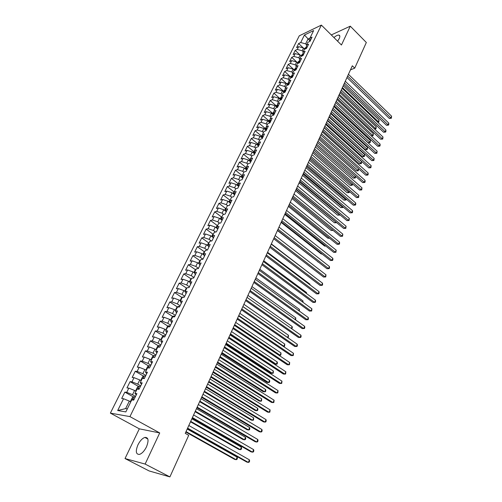 <?xml version="1.0" encoding="UTF-8"?>
<svg xmlns="http://www.w3.org/2000/svg" width="502" height="502" viewBox="0 0 502 502"><rect width="100%" height="100%" fill="white"/><g stroke="black" fill="none" stroke-linecap="round" stroke-linejoin="round"><path stroke-width="0.75" d="M146.471 446.88C148.975 440.417 148.448 437.261 144.883 437.411C142.311 438.334 139.989 440.819 137.931 444.86C135.358 451.348 135.891 454.53 139.531 454.398C142.11 453.438 144.419 450.934 146.471 446.88M337.595 41.177L339.239 38.554C340.155 36.489 340.017 35.328 338.837 35.071C337.589 34.989 335.951 35.818 333.93 37.55M125.023 458.546L145.128 464.068L159.718 432.937L139.311 428.827L125.023 458.546L149.119 470.939L169.908 476.9L188.721 435.29L185.244 433.345L352.316 65.781L354.732 68.153L366.334 42.494L350.277 26.173L331.295 34.939M139.311 428.827L110.371 413.115L299.274 35.799L321.374 25.1L129.936 416.61L110.371 413.115M310.016 41.001L304.45 34.996L300.711 42.519L298.627 43.505L296.569 47.627L298.652 46.655L297.272 49.428L295.195 50.395L293.118 54.555L295.195 53.607L293.802 56.406L291.725 57.347L289.629 61.551L291.706 60.623L290.3 63.447L288.223 64.369L286.109 68.617L288.186 67.701L286.767 70.556L284.69 71.46L282.557 75.746L284.628 74.854L283.197 77.735L281.126 78.619L278.968 82.949L281.032 82.077L279.589 84.982L277.518 85.848L275.341 90.216L277.411 89.369L275.949 92.305L273.885 93.146L271.682 97.557L273.747 96.729L272.272 99.697L270.208 100.519L267.986 104.974L270.051 104.165L268.557 107.158L266.499 107.961L264.253 112.461L266.311 111.676L264.811 114.701L262.753 115.479L260.488 120.022L262.54 119.256L261.021 122.312L258.969 123.065L256.679 127.659L258.731 126.918L257.2 130.005L255.148 130.733L252.832 135.371L254.884 134.655L253.334 137.774L251.289 138.483L248.954 143.164L250.994 142.474L249.431 145.618L247.386 146.302L245.026 151.033L247.072 150.368L245.491 153.549L243.451 154.208L241.067 158.983L243.106 158.343L241.506 161.556L239.467 162.19L237.063 167.015L239.096 166.4L237.484 169.645L235.451 170.253L233.016 175.129L235.049 174.545L233.417 177.821L231.391 178.398L228.931 183.33L230.958 182.766L229.307 186.085L227.287 186.631L224.802 191.613L226.822 191.08L225.153 194.431L223.139 194.952L220.629 199.984L222.643 199.476L220.962 202.864L218.947 203.36L216.412 208.443L218.426 207.966L216.72 211.386L214.718 211.85L212.151 216.989L214.159 216.544L212.44 220.001L210.438 220.434L207.847 225.63L209.849 225.21L208.11 228.705L206.115 229.113L203.498 234.359L205.487 233.976L203.73 237.502L201.741 237.879L199.099 243.181L201.082 242.83L199.307 246.4L197.324 246.739L194.65 252.104L196.633 251.778L194.839 255.386L192.862 255.7L190.158 261.122L192.134 260.833L190.314 264.479L188.344 264.755L185.614 270.233L187.579 269.982L185.746 273.665L183.782 273.91L181.021 279.451L182.979 279.231L181.128 282.959L179.17 283.166L176.378 288.763L178.329 288.581L176.453 292.352L174.508 292.522L171.684 298.188L173.629 298.037L171.734 301.846L169.789 301.984L166.934 307.707L168.873 307.6L166.953 311.453L165.02 311.547L162.133 317.339L164.06 317.264L162.121 321.167L160.201 321.224L157.277 327.084L159.197 327.047L157.239 330.987L155.319 331.006L152.37 336.93L154.283 336.936L152.294 340.921L150.387 340.902L147.406 346.895L149.307 346.938L147.299 350.973L145.398 350.911L142.38 356.972L144.275 357.06L142.242 361.139L140.353 361.038L137.297 367.169L139.179 367.295L137.128 371.424L135.251 371.279L132.158 377.479L134.034 377.648L131.957 381.827L130.087 381.639L126.962 387.908L128.819 388.128L126.717 392.351L124.86 392.118L121.697 398.462L123.548 398.726L129.334 401.079L125.619 408.603L127.332 408.879M304.45 34.996L313.643 30.572L309.897 38.183L310.023 41.289M125.619 408.603L117.675 410.529L125.833 411.916L131.762 399.881L133.695 400.157L136.902 393.631L134.963 393.386L137.077 389.081L139.029 389.307L142.198 382.857L140.24 382.662L142.336 378.408L144.294 378.59L147.425 372.214L145.461 372.064L147.532 367.859L149.502 367.991L152.595 361.697L150.619 361.591L152.664 357.437L154.641 357.524L157.703 351.306L155.714 351.243L157.741 347.133L159.724 347.183L162.748 341.034L160.753 341.009L162.755 336.949L164.75 336.955L167.737 330.874L165.735 330.9L167.712 326.884L169.714 326.846L172.669 320.841L170.661 320.903L172.613 316.938L174.627 316.856L177.545 310.92L175.524 311.02L177.457 307.098L179.478 306.979L182.364 301.112L180.337 301.25L182.245 297.372L184.278 297.215L187.127 291.411L185.094 291.593L186.982 287.759L189.022 287.564L191.839 281.823L189.8 282.042L191.664 278.246L193.709 278.02L196.495 272.341L194.45 272.592L196.295 268.846L198.346 268.583L201.101 262.966L199.049 263.255L200.875 259.547L202.933 259.245L205.657 253.698L203.599 254.018L205.406 250.354L207.47 250.015L210.162 244.53L208.098 244.882L209.88 241.255L211.951 240.891L214.618 235.457L212.547 235.846L214.31 232.263L216.387 231.861L219.029 226.49L216.946 226.91L218.696 223.365L220.78 222.932L223.39 217.617L221.3 218.069L223.032 214.561L225.116 214.097L227.701 208.838L225.611 209.328L227.318 205.851L229.414 205.356L231.968 200.16L229.872 200.674L231.56 197.236L233.662 196.709L236.185 191.569L234.089 192.115L235.758 188.714L237.86 188.156L240.364 183.067L238.255 183.644L239.912 180.281L242.02 179.697L244.493 174.658L242.384 175.261L244.022 171.935L246.137 171.32L248.584 166.338L246.469 166.971L248.088 163.677L250.203 163.037L252.625 158.105L250.511 158.764L252.117 155.507L254.232 154.836L256.629 149.96L254.508 150.644L256.102 147.419L258.223 146.722L260.594 141.897L258.467 142.606L260.042 139.412L262.169 138.69L264.516 133.915L262.389 134.649L263.945 131.486L266.073 130.746L268.394 126.015L266.267 126.774L267.804 123.649L269.938 122.877L272.241 118.196L270.107 118.98L271.626 115.88L273.766 115.09L276.044 110.453L273.904 111.262L275.416 108.2L277.55 107.384L279.809 102.791L277.669 103.625L279.162 100.588L281.302 99.754L283.53 95.211L281.39 96.064L282.871 93.058L285.01 92.199L287.219 87.699L285.08 88.578L286.542 85.604L288.688 84.719L290.878 80.264L288.732 81.161L290.181 78.218L292.327 77.314L294.492 72.903L292.346 73.825L293.777 70.907L295.929 69.979L298.075 65.618L295.923 66.553L297.347 63.666L299.493 62.719L301.62 58.395L299.468 59.355L300.874 56.5L303.026 55.534L305.128 51.248L302.976 52.233L304.369 49.397L306.527 48.412L308.611 44.176L306.452 45.174L307.833 42.369L309.991 41.359L312.056 37.161L309.897 38.183M117.675 410.529L123.548 398.726M135.534 396.411L132.49 394.685L134.58 390.449L136.004 391.259M126.717 392.351L132.49 394.685M128.819 388.128L134.58 390.449M140.717 385.869L137.699 384.124L139.769 379.939L141.181 380.761M131.957 381.827L137.699 384.124M134.034 377.648L139.769 379.939M134.963 393.386L136.255 394.948M145.837 375.446L142.85 373.689L144.896 369.547L146.295 370.376M137.128 371.424L142.85 373.689M139.179 367.295L144.896 369.547M140.24 382.662L141.495 384.281M150.901 365.142L147.939 363.373L149.96 359.281L151.347 360.116M142.242 361.139L147.939 363.373M144.275 357.06L149.96 359.281M145.461 372.064L146.678 373.745M155.902 354.958L152.972 353.176L154.967 349.128L156.342 349.969L156.053 349.417L157.528 346.424L159.071 345.47L158.249 347.146M147.299 350.973L152.972 353.176M149.307 346.938L154.967 349.128M150.619 361.591L151.792 363.329M160.853 344.887L157.948 343.098L159.925 339.095L161.28 339.942M152.294 340.921L157.948 343.098M154.283 336.936L159.925 339.095M155.714 351.243L156.85 353.031M165.742 334.934L162.868 333.127L164.819 329.174L166.162 330.027M157.239 330.987L162.868 333.127M159.197 327.047L164.819 329.174M160.753 341.009L161.851 342.853M170.58 325.095L167.731 323.275L169.657 319.366L170.994 320.226M162.121 321.167L167.731 323.275M164.06 317.264L169.657 319.366M165.735 330.9L166.796 332.795M175.361 315.363L172.537 313.537L174.445 309.665L175.769 310.531M166.953 311.453L172.537 313.537M168.873 307.6L174.445 309.665M170.661 320.903L171.678 322.849M180.086 305.743L177.294 303.898L179.176 300.077L180.488 300.943M171.734 301.846L177.294 303.898M173.629 298.037L179.176 300.077M175.524 311.02L176.509 313.016M184.761 296.224L181.994 294.373L183.857 290.595L185.156 291.467M176.453 292.352L181.994 294.373M178.329 288.581L183.857 290.595M180.337 301.25L181.291 303.296M189.386 286.811L186.644 284.954L188.488 281.214L189.838 282.13M181.128 282.959L186.644 284.954M182.979 279.231L188.488 281.214M185.094 291.593L186.01 293.689M193.96 277.506L191.243 275.636L193.069 271.94L194.607 273.006M185.746 273.665L191.243 275.636M187.579 269.982L193.069 271.94M189.8 282.042L190.678 284.182M198.485 268.3L195.786 266.418L197.593 262.759L199.307 263.964M190.314 264.479L195.786 266.418M192.134 260.833L197.593 262.759M194.45 272.592L195.297 274.782M202.959 259.195L200.285 257.306L202.074 253.686L203.944 255.016M194.839 255.386L200.285 257.306M196.633 251.778L202.074 253.686M199.049 263.255L199.865 265.489M207.207 250.059L204.734 248.289L206.504 244.706L208.512 246.156M199.307 246.4L204.734 248.289M201.082 242.83L206.504 244.706M203.599 254.018L204.383 256.296M211.373 240.991L209.139 239.366L210.89 235.827L213.017 237.383M203.73 237.502L209.139 239.366M205.487 233.976L210.89 235.827M208.098 244.882L208.851 247.204M215.515 232.031L213.494 230.543L215.226 227.042L217.466 228.699M208.11 228.705L213.494 230.543M209.849 225.21L215.226 227.042M212.547 235.846L213.268 238.205M219.619 223.17L217.805 221.815L219.512 218.345L221.859 220.102M212.44 220.001L217.805 221.815M214.159 216.544L219.512 218.345M216.946 226.91L217.642 229.307M223.704 214.41L222.066 213.174L223.76 209.742L226.195 211.593M216.72 211.386L222.066 213.174M218.426 207.966L223.76 209.742M221.3 218.069L221.966 220.51M227.751 205.751L226.283 204.628L227.958 201.233L230.474 203.172L229.872 200.674M220.962 202.864L226.283 204.628M222.643 199.476L227.958 201.233M225.611 209.328L226.245 211.8M231.767 197.186L230.456 196.169L232.119 192.812L234.616 194.763M225.153 194.431L230.456 196.169M226.822 191.08L232.119 192.812M235.758 188.721L234.591 187.798L236.229 184.479L238.707 186.437M229.307 186.085L234.591 187.798M230.958 182.766L236.229 184.479M234.089 192.115L234.666 194.663M239.837 180.438L238.676 179.515L240.301 176.227L242.761 178.191M233.417 177.821L238.676 179.515M235.049 174.545L240.301 176.227M238.255 183.644L238.814 186.229M243.872 172.242L242.723 171.32L244.33 168.063L246.764 170.034M237.484 169.645L242.723 171.32M239.096 166.4L244.33 168.063M242.384 175.261L242.912 177.877M247.862 164.135L246.727 163.206L248.314 159.987L250.736 161.964M241.506 161.556L246.727 163.206M243.106 158.343L248.314 159.987M246.469 166.971L246.971 169.62M251.816 156.109L250.686 155.174L252.261 151.987L254.658 153.97M245.491 153.549L250.686 155.174M247.072 150.368L252.261 151.987M243.451 154.208L249.726 159.347L250.511 158.764L250.987 161.449M255.731 148.159L254.608 147.23L256.171 144.068L258.549 146.057M249.431 145.618L254.608 147.23M250.994 142.474L256.171 144.068M254.508 150.644L254.96 153.355M259.603 140.296L258.492 139.361L260.036 136.237L262.395 138.232M253.334 137.774L258.492 139.361M254.884 134.655L260.036 136.237M258.467 142.606L258.894 145.348M263.443 132.509L262.339 131.568L263.864 128.474L266.204 130.476M257.2 130.005L262.339 131.568M258.731 126.918L263.864 128.474M262.389 134.649L262.791 137.422M267.24 124.797L266.142 123.856L267.654 120.794L269.976 122.802M261.021 122.312L266.142 123.856M262.54 119.256L267.654 120.794M266.267 126.774L266.644 129.579M270.998 117.167L269.913 116.226L271.406 113.195L273.634 115.14M264.811 114.701L269.913 116.226M266.311 111.676L271.406 113.195M270.107 118.98L270.459 121.817M274.719 109.612L273.64 108.664L275.121 105.665L277.217 107.51M268.557 107.158L273.64 108.664M270.051 104.165L275.121 105.665M273.904 111.262L274.236 114.123M278.403 102.132L277.336 101.178L278.805 98.21L280.769 99.961M272.272 99.697L277.336 101.178M273.747 96.729L278.805 98.21M277.669 103.625L277.976 106.518M282.049 94.721L280.994 93.767L282.444 90.824L284.289 92.487M275.949 92.305L280.994 93.767M277.411 89.369L282.444 90.824M281.39 96.064L281.678 98.982M285.663 87.386L284.615 86.432L286.052 83.514L287.784 85.089M279.589 84.982L284.615 86.432M281.032 82.077L286.052 83.514M285.08 88.578L285.343 91.521M289.24 80.119L288.198 79.165L289.629 76.279L291.248 77.766M283.197 77.735L288.198 79.165M284.628 74.854L289.629 76.279M288.732 81.161L288.976 84.129M292.785 72.922L291.756 71.968L293.162 69.107L294.68 70.518M286.767 70.556L291.756 71.968M288.186 67.701L293.162 69.107M292.346 73.825L292.572 76.819M296.299 65.8L295.27 64.84L296.669 62.01L298.088 63.34M290.3 63.447L295.27 64.84M291.706 60.623L296.669 62.01M295.923 66.553L296.13 69.571M299.769 58.74L298.753 57.78L300.14 54.975L301.47 56.23M293.802 56.406L298.753 57.78M295.195 53.607L300.14 54.975M299.468 59.355L299.656 62.399M303.214 51.75L302.204 50.784L303.578 48.01L304.821 49.196M297.272 49.428L302.204 50.784M298.652 46.655L303.578 48.01M302.976 52.233L303.145 55.295M306.628 44.822L305.624 43.862L307.996 39.049L309.916 38.146M300.711 42.519L305.624 43.862M306.452 45.174L306.603 48.261M145.128 464.068L169.908 476.9M321.374 25.1L341.454 45.011L350.277 26.173M159.718 432.937L129.936 416.61M350.465 69.847L354.732 68.153M130.771 401.889L129.334 401.079M298.627 43.505L303.252 47.916M295.195 50.395L299.989 54.931M291.725 57.347L297.379 62.65L299.041 61.093L297.987 63.239M288.223 64.369L293.921 69.659M284.69 71.46L290.432 76.743M281.126 78.619L286.912 83.89M277.518 85.848L283.354 91.107M273.885 93.146L279.758 98.398M270.208 100.519L276.138 105.753M266.499 107.961L272.473 113.182M262.753 115.479L268.777 120.687M258.969 123.065L265.037 128.267M255.148 130.733L261.266 135.923M251.289 138.483L257.457 143.654M247.386 146.302L253.61 151.46M239.467 162.19L245.817 167.329M235.451 170.253L241.864 175.386M231.391 178.398L237.873 183.531M227.287 186.631L233.838 191.758M223.139 194.952L229.765 200.066M218.947 203.36L225.649 208.468M214.718 211.85L221.489 216.952M210.438 220.434L217.291 225.53M206.115 229.113L213.043 234.196M201.741 237.879L208.757 242.955M197.324 246.739L204.421 251.809M192.862 255.7L200.041 260.758M188.344 264.755L195.611 269.806M183.782 273.91L191.136 278.949M179.17 283.166L186.618 288.192M174.508 292.522L182.044 297.542M169.789 301.984L177.426 306.992M165.02 311.547L172.757 316.542M160.201 321.224L168.038 326.206M155.319 331.006L163.263 335.976M150.387 340.902L158.444 345.859M145.398 350.911L153.562 355.855M140.353 361.038L148.636 365.964M135.251 371.279L143.647 376.193M130.087 381.639L138.608 386.534M124.86 392.118L133.507 397M346.989 77.503L389.301 118.409L390.889 117.92L347.654 76.034M391.598 116.207L391.347 118.252L390.889 117.92L391.598 116.207L348.438 74.302M391.347 118.252L389.301 118.409M304.268 48.669L306.54 47.037M306.534 48.393L305.793 48.355L305.109 49.058M342.439 87.511L378.351 121.76L379.06 120.078L343.211 85.804M377.498 122.024L378.822 122.086L377.749 122.262M379.06 120.078L378.822 122.086M343.826 84.461L386.446 125.28L388.04 124.81L344.485 83.012M388.755 123.078L388.793 124.44L388.504 125.13L388.04 124.81L388.755 123.078L345.276 81.261M388.504 125.13L386.446 125.28M340.632 91.489L383.572 132.221L385.166 131.756L341.285 90.053M385.887 130.012L385.925 131.373L385.636 132.07L385.166 131.756L385.887 130.012L342.088 88.283M385.636 132.07L383.572 132.221M300.836 55.634L303.07 53.959M303.133 55.32L302.386 55.283L301.777 56.092M339.321 94.363L375.496 128.543L376.211 126.843L340.105 92.644M374.373 128.882L375.496 128.543L375.973 128.857L374.517 129.014M376.211 126.843L375.973 128.857M299.041 61.093L299.562 60.943M299.65 62.311L298.947 62.273L298.602 63.114M336.177 101.285L372.616 135.389L373.337 133.67L336.967 99.547M371.21 135.797L372.616 135.389L373.105 135.691L371.254 135.835M373.337 133.67L373.105 135.691M337.407 98.58L380.667 139.217L382.267 138.772L338.053 97.162M382.995 137.008L382.744 139.073L382.267 138.772L382.995 137.008L338.863 95.374M382.744 139.073L380.667 139.217M334.15 105.74L377.742 146.277L379.336 145.844L334.79 104.334M380.07 144.074L380.114 145.429L379.819 146.138L379.336 145.844L380.07 144.074L335.606 102.533M379.819 146.138L377.742 146.277M293.871 69.765L296.023 68.002M332.387 109.618L368.173 142.725L369.71 142.292L370.438 140.56L333.799 106.518M296.117 69.364L295.477 69.332L294.906 70.18L295.452 70.186M333.002 108.269L370.206 142.581L368.173 142.725M370.438 140.56L370.206 142.581M290.338 76.931L292.44 75.124M329.193 116.646L365.243 149.671L366.78 149.257L367.514 147.506L330.605 113.546M292.547 76.486L291.969 76.461L291.398 77.314L292.214 77.358M329.801 115.316L367.276 149.54L365.243 149.671M367.514 147.506L367.276 149.54M330.868 112.969L374.787 153.405L376.381 152.991L331.496 111.582M377.121 151.196L376.876 153.267L376.381 152.991L377.121 151.196L332.324 109.762M376.876 153.267L374.787 153.405M286.774 84.173L288.826 82.322M325.967 123.749L362.281 156.687L363.818 156.285L364.565 154.522L327.379 120.643M288.939 83.677L288.43 83.658L287.859 84.518L288.757 84.581M326.564 122.425L364.327 156.555L362.281 156.687M364.565 154.522L364.327 156.555M327.549 120.26L371.8 160.602L373.4 160.194L328.17 118.892M374.147 158.387L373.902 160.464L373.4 160.194L374.147 158.387L329.005 117.06M373.902 160.464L371.8 160.602M283.172 91.477L285.167 89.594M322.711 130.909L359.294 163.765L360.838 163.376L361.584 161.6L324.123 127.809M285.293 90.937L284.289 91.791L285.18 91.86M323.301 129.61L361.352 163.639L359.294 163.765M361.584 161.6L361.352 163.639M324.204 127.627L368.794 167.863L370.388 167.473L324.819 126.278M371.141 165.647L370.896 167.731L370.388 167.473L371.141 165.647L325.66 124.427M370.896 167.731L368.794 167.863M279.532 98.856L281.478 96.942M319.423 138.138L356.282 170.912L357.826 170.536L358.566 168.766M281.609 98.266L280.681 99.139L281.566 99.214M320.006 136.858L358.346 170.78L356.282 170.912M358.579 168.785L358.346 170.78M320.822 135.069L365.751 175.185L367.351 174.815L321.424 133.733M368.11 172.97L368.173 174.326L367.866 175.06L367.351 174.815L368.11 172.97L322.278 131.863M367.866 175.06L365.751 175.185M276.508 106.882L277.731 104.385L275.862 106.311M316.109 145.442L353.245 178.116L354.782 177.758L355.447 176.183M277.888 105.677L277.035 106.556L277.92 106.637M316.68 144.174L355.309 177.997L353.245 178.116M355.567 176.29L355.309 177.997M317.408 142.581L362.689 182.584L364.283 182.226L318.004 141.263M365.054 180.362L365.117 181.718L364.81 182.458L364.283 182.226L365.054 180.362L318.864 139.374M364.81 182.458L362.689 182.584M273.979 111.908L272.153 113.841M312.759 152.809L350.176 185.389L351.714 185.043L352.297 183.669M274.123 113.157L273.358 114.048L274.236 114.13M313.323 151.56L352.253 185.269L350.176 185.389M352.523 183.87L352.253 185.269M313.957 150.161L359.589 190.045L361.189 189.706L314.547 148.868M361.967 187.83L361.722 189.925L361.189 189.706L361.967 187.83L315.419 146.96M361.722 189.925L359.589 190.045M270.17 119.526L268.401 121.44M309.376 160.245L347.083 192.73L348.62 192.398L349.116 191.224M270.321 120.712L269.643 121.616L270.446 121.685M309.935 159.015L349.166 192.617L347.083 192.73M349.455 191.519L349.166 192.617M310.481 157.823L356.464 197.581L358.064 197.255L311.058 156.542M358.848 195.36L358.604 197.468L358.064 197.255L358.848 195.36L311.937 154.616M358.604 197.468L356.464 197.581M266.324 127.213L264.617 129.121M305.963 167.756L343.958 200.141L345.495 199.827L345.903 198.855M266.48 128.343L265.891 129.259L266.606 129.321M306.515 166.538L346.047 200.028L343.958 200.141M346.355 199.244L346.047 200.028M306.96 165.553L353.314 205.186L354.908 204.879L307.538 164.298M355.698 202.965L355.774 204.314L355.46 205.073L354.908 204.879L355.698 202.965L308.416 162.353M355.46 205.073L353.314 205.186M262.433 134.982L260.795 136.877M302.518 175.336L340.802 207.615L342.339 207.32L342.659 206.554M262.59 136.061L262.094 136.977L262.734 137.027M303.057 174.144L342.904 207.508L340.802 207.615M343.136 206.956L342.904 207.508M303.415 173.366L350.126 212.867L351.726 212.572L303.974 172.13M352.523 210.645L352.605 211.988L352.285 212.76L351.726 212.572L352.523 210.645L304.871 170.165M352.285 212.76L350.126 212.867M258.505 142.825L256.936 144.714M299.035 182.992L337.62 215.163L339.157 214.881L339.39 214.329M258.668 143.873L258.266 144.771L258.812 144.814M299.575 181.818L339.728 215.057L337.62 215.163M339.867 214.724L339.728 215.057M299.826 181.253L346.913 220.616L348.513 220.34L300.378 180.036M349.317 218.395L349.078 220.516L348.513 220.34L349.317 218.395L301.282 178.053M349.078 220.516L346.913 220.616M254.527 150.757L253.033 152.627M295.527 190.722L334.407 222.781L336.083 222.179M254.702 151.78L254.401 152.646L254.847 152.677M296.048 189.561L336.522 222.681L334.407 222.781M296.205 189.223L343.669 228.448L345.263 228.184L296.751 188.024M346.079 226.22L345.84 228.347L345.263 228.184L346.079 226.22L297.661 186.022M345.84 228.347L343.669 228.448M249.72 159.354L249.092 160.621M291.976 198.522L331.163 230.468L332.751 230.104M250.693 159.787L250.498 160.602L250.843 160.627M292.49 197.386L332.977 230.292M333.108 230.399L331.163 230.468M292.547 197.273L340.394 236.348L341.987 236.103L293.08 196.094M342.81 234.12L342.571 236.247L341.987 236.103L342.81 234.12L294.003 194.067M342.571 236.247L340.394 236.348M246.57 166.771L245.114 168.703M288.393 206.404L327.888 238.23L329.274 238.023M246.645 167.9L246.789 168.653M329.513 238.218L327.888 238.23M288.851 205.4L337.08 244.323L338.681 244.104L289.378 204.245M339.509 242.096L339.603 243.432L339.27 244.236L338.681 244.104L339.509 242.096L290.307 202.199M339.27 244.236L337.08 244.323M242.585 174.853L241.092 176.861M284.778 214.367L324.581 246.068L325.641 245.924M242.56 176.12L242.686 176.767M325.817 246.062L324.581 246.068M285.117 213.614L333.742 252.38L335.336 252.18L285.632 212.478M336.177 250.153L335.938 252.293L335.336 252.18L336.177 250.153L286.573 210.413M335.938 252.293L333.742 252.38M238.563 183.023L237.026 185.106M281.126 222.405L321.249 253.981L321.951 253.886M238.431 184.454L238.532 184.962M322.064 253.974L321.249 253.981M281.346 221.909L330.366 260.519L331.966 260.331L281.854 220.798M332.813 258.285L332.914 259.616L332.575 260.431L331.966 260.331L332.813 258.285L282.802 218.709M332.575 260.431L330.366 260.519M234.497 191.275L232.922 193.439M277.437 230.518L318.212 261.925M318.262 261.962L317.879 261.962M277.537 230.292L326.959 268.733L328.559 268.564L278.033 229.201M329.412 266.499L329.519 267.83L329.174 268.652L328.559 268.564L329.412 266.499L278.993 227.092M329.174 268.652L326.959 268.733M230.393 199.614L228.774 201.86M273.69 238.757L323.52 277.029L325.114 276.884L274.174 237.697M325.98 274.795L325.748 276.953L325.114 276.884L325.98 274.795L275.14 235.563M325.748 276.953L323.52 277.029M226.239 208.041L225.448 208.606L224.582 210.369M313.348 276.194L271.35 243.909M269.8 247.31L320.044 285.406L321.638 285.28L270.271 246.275M322.51 283.172L322.629 284.496L322.278 285.337L321.638 285.28L322.51 283.172L271.249 244.123M322.278 285.337L320.044 285.406M222.047 216.557L221.25 217.121L220.34 218.966M309.772 284.69L309.979 284.201L267.547 252.274M309.979 284.201L310.041 284.891M265.872 255.957L316.536 293.871L318.13 293.764L266.33 254.947M319.008 291.637L319.134 292.955L318.783 293.802L318.13 293.764L319.008 291.637L267.321 252.77M318.783 293.802L316.536 293.871M217.812 225.16L217.015 225.724L216.061 227.657M306.157 293.268L306.484 292.503L263.707 260.726M306.484 292.503L306.59 293.595M261.9 264.692L312.991 302.417L314.585 302.329L262.351 263.707M315.476 300.183L315.601 301.495L315.243 302.355L314.585 302.329L315.476 300.183L263.349 261.504M315.243 302.355L312.991 302.417M213.526 233.857L212.729 234.415L211.731 236.442M302.511 301.94L302.957 300.886L259.823 269.267M302.957 300.886L303.032 302.317M257.89 273.521L309.414 311.052L311.002 310.989L258.323 272.561M311.905 308.818L311.673 310.995L311.002 310.989L311.905 308.818L259.333 270.34M311.673 310.995L309.414 311.052M209.196 242.648L208.399 243.2L207.357 245.321M298.822 310.7L299.393 309.351L255.901 277.888M299.393 309.351L299.349 311.077M253.836 282.444L305.793 319.768L307.387 319.73L254.257 281.509M308.297 317.534L308.429 318.845L308.065 319.718L307.387 319.73L308.297 317.534L255.28 279.263M308.065 319.718L305.793 319.768M204.822 251.533L204.025 252.079L202.933 254.294M295.101 319.548L295.791 317.904L251.941 286.604M295.791 317.904L295.628 319.925M249.732 291.455L302.141 328.578L303.735 328.559L250.147 290.551M304.651 326.344L304.789 327.649L304.419 328.534L303.735 328.559L304.651 326.344L251.182 288.28M200.398 260.513L199.601 261.053L198.459 263.368M291.336 328.484L292.158 326.538L247.938 295.408M292.158 326.538L292.308 327.819L291.637 328.697M245.591 300.572L298.452 337.482L300.039 337.482L245.993 299.694M300.968 335.242L301.112 336.547L300.742 337.438L300.039 337.482L300.968 335.242L247.034 297.397M195.931 269.593L195.127 270.126L193.941 272.542M242.874 306.546L287.564 337.457L288.487 335.261L243.897 304.306M287.439 337.457L288.273 337.413L288.487 335.261M241.406 309.784L294.724 346.474L296.312 346.499L241.795 308.931M297.247 344.234L297.397 345.533L297.021 346.436L296.312 346.499L297.247 344.234L242.849 306.615M191.406 278.767L190.609 279.3L189.373 281.817M238.783 315.563L283.843 346.286L284.778 344.071L239.805 313.298M283.147 346.28L284.565 346.229L284.778 344.071M237.176 319.09L290.959 355.554L292.54 355.604L237.546 318.274M293.488 353.32L293.262 355.529L292.54 355.604L293.488 353.32L238.613 315.927M187.328 287.721L188.432 287.621M186.838 288.048L186.041 288.575L184.749 291.191M234.641 324.668L280.091 355.209L281.032 352.969L235.676 322.384M278.767 355.171L280.819 355.134L281.032 352.969M232.897 328.503L287.15 364.734L288.732 364.81L233.254 327.712M289.692 362.5L289.466 364.709L288.732 364.81L289.692 362.5L234.334 325.346M182.308 297.366L182.998 296.92L184.309 297.153M182.22 297.429L181.417 297.95L180.08 300.673M230.117 334.621L274.776 364.151L276.295 364.226L277.248 361.961L231.504 331.565M230.456 333.874L276.295 364.226L277.035 364.132L277.418 363.228L277.248 361.961M228.573 338.022L283.304 374.009L284.885 374.109L228.918 337.262M285.851 371.775L285.632 373.99L284.885 374.109L285.851 371.775L230.004 334.865M175.355 310.261L176.748 307.431L178.323 306.408L179.641 306.653M225.9 343.895L270.942 373.237L272.46 373.331L273.421 371.047L227.287 340.845M226.226 343.18L272.46 373.331L273.213 373.218L273.421 371.047M224.199 347.641L279.419 383.384L280.994 383.509L224.532 346.913M281.973 381.15L281.754 383.371L280.994 383.509L281.973 381.15L225.63 344.491M170.661 320.012L172.023 317.013L173.604 316.009L174.916 316.266M221.639 353.27L267.077 382.411L268.589 382.53L269.561 380.221L223.026 350.227M221.953 352.586L268.589 382.53L269.354 382.398L269.743 381.476L269.561 380.221M219.776 357.368L275.491 392.853L277.066 393.003L220.096 356.671M278.052 390.619L277.838 392.846L277.066 393.003L278.052 390.619L221.206 354.217M165.974 329.908L167.248 326.708L168.823 325.71L170.14 325.986M217.335 362.745L263.161 391.679L264.673 391.824L265.658 389.496L218.715 359.702M217.63 362.093L264.673 391.824L265.451 391.673L265.847 390.744L265.658 389.496M215.308 367.2L271.519 402.428L273.094 402.604L215.609 366.535M274.092 400.194L273.879 402.428L273.094 402.604L274.092 400.194L216.732 364.063M161.217 339.898L160.954 339.471L162.416 336.509L163.997 335.524L165.315 335.813M212.98 372.321L259.214 401.048L260.72 401.217L261.718 398.858L214.36 369.29M213.262 371.7L260.72 401.217L261.511 401.048L261.718 398.858M210.79 377.146L267.51 412.098L269.078 412.305L211.072 376.519M270.089 409.87L269.875 412.104L269.078 412.305L270.089 409.87L212.214 374.009M159.071 345.47L160.427 345.752M208.581 382.003L255.217 410.51L256.729 410.711L257.733 408.327L209.955 378.972M208.851 381.413L256.729 410.711L257.526 410.517L257.928 409.569L257.733 408.327M206.215 387.199L263.456 421.881L265.025 422.107L206.485 386.609M266.041 419.647L266.236 420.908L265.828 421.893L265.025 422.107L266.041 419.647L207.64 384.074M151.391 360.022L151.096 359.482L152.589 356.451L154.17 355.485L155.488 355.805M204.132 391.792L251.188 420.08L252.688 420.299L253.705 417.89L205.506 388.768M204.383 391.234L252.688 420.299L253.504 420.092L253.705 417.89M201.597 397.371L259.352 431.764L260.921 432.021L201.848 396.812M261.95 429.53L262.151 430.785L261.743 431.783L260.921 432.021L261.95 429.53L203.015 394.252M146.371 370.219L146.082 369.66L147.594 366.592L149.169 365.638L150.493 365.977M199.633 401.688L247.109 429.743L248.609 429.994L249.632 427.56L201.007 398.67M149.533 367.922L148.203 367.903M199.871 401.161L248.609 429.994L249.438 429.762L249.845 428.79L249.632 427.56M196.916 407.655L255.211 441.754L256.779 442.042L197.154 407.135M257.821 439.526L258.022 440.775L257.608 441.779L256.779 442.042L257.821 439.526L198.334 404.543M141.294 380.529L141.006 379.951L142.537 376.851L144.118 375.91L145.436 376.268M195.083 411.69L242.987 439.514L244.487 439.79L245.522 437.33L196.451 408.678M144.469 378.232L143.559 377.968L142.951 378.464M195.309 411.201L244.487 439.79L245.327 439.539L245.742 438.553L245.522 437.33M192.191 418.059L251.025 451.85L252.588 452.17L192.41 417.576M253.635 449.629L253.849 450.871L253.428 451.888L252.588 452.17L253.635 449.629L193.603 414.953M136.155 390.964L135.873 390.368L137.422 387.23L139.004 386.302L140.322 386.672M190.49 421.805L238.826 449.384L240.32 449.685L241.368 447.2L191.852 418.8M139.343 388.667L138.42 388.385L137.717 389.157M190.697 421.347L240.32 449.685L241.173 449.416L241.587 448.424L241.368 447.2M187.409 428.582L246.789 462.066L248.346 462.411L187.61 428.137M249.412 459.838L249.632 461.074L249.205 462.104L248.346 462.411L249.412 459.838L188.815 425.489M130.953 401.518L130.683 400.903L132.246 397.728L133.827 396.812L135.145 397.201M185.84 432.034L234.616 459.361L236.109 459.694L237.164 457.184L187.202 429.034M134.16 399.216L133.231 398.933L132.509 399.987M186.029 431.613L236.109 459.694L236.975 459.399L237.396 458.395L237.164 457.184M305.875 47.207L304.921 49.146M302.474 54.116L301.445 56.211M302.769 55.647L302.386 55.283M299.443 62.744L298.947 62.273M295.578 68.134L294.492 70.336M296.004 69.828L295.477 69.332M292.076 75.244L290.965 77.509M292.503 76.95L291.969 76.461M288.543 82.422L287.401 84.744M288.964 84.148L288.43 83.658M284.973 89.676L283.806 92.048M285.331 91.358L284.854 90.925M281.371 96.993L280.172 99.427M281.641 98.618L281.245 98.26M277.913 105.953L277.6 105.671M273.992 111.99L272.799 114.406M270.195 119.702L269.059 122.011M266.361 127.489L265.282 129.685M262.49 135.358L261.46 137.441M258.58 143.302L257.608 145.273M254.627 151.334L253.711 153.185M250.63 159.448L249.776 161.18M246.595 167.643L245.804 169.256M242.516 175.932L241.788 177.419M238.4 184.303L237.728 185.658M234.233 192.762L233.631 193.992M230.023 201.315L229.489 202.406M225.774 209.955L225.298 210.915M221.47 218.69L221.068 219.512M217.128 227.525L216.789 228.203M212.729 236.448L212.471 236.982M208.292 245.472L208.098 245.861M182.954 296.946L182.766 297.335M178.285 306.433L177.972 307.067M173.56 316.034L173.127 316.913M168.785 325.735L168.226 326.877M163.953 335.549L163.263 336.955M154.127 355.51L153.173 357.462M149.132 365.663L148.034 367.897M149.238 367.979L148.73 367.677M144.074 375.935L142.838 378.452M144.388 378.401L143.66 377.975M138.96 386.327L137.579 389.138M139.267 388.818L138.533 388.397M133.789 396.837L132.252 399.956M134.09 399.36L133.35 398.946M147.833 438.999L144.883 437.411M339.823 36.05L338.837 35.071M149.15 367.972L148.636 367.665M144.369 378.439L143.559 377.968M139.249 388.862L138.42 388.385M134.065 399.404L133.231 398.933"/></g></svg>
